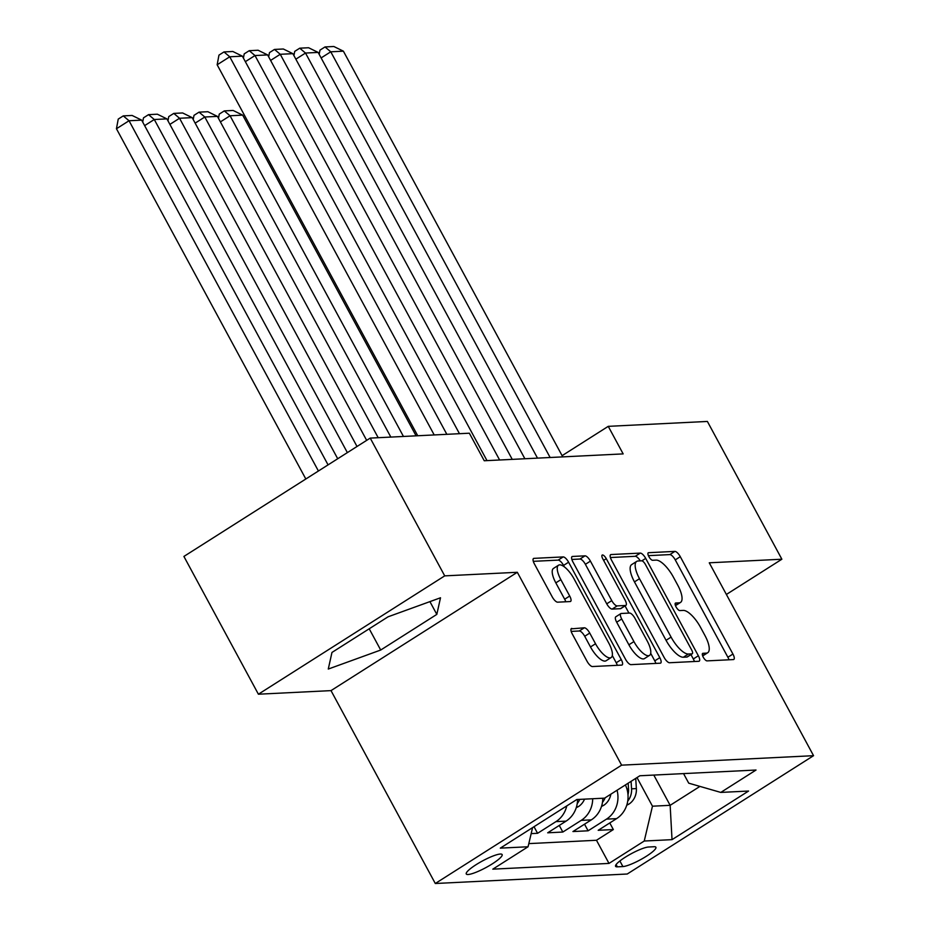 <?xml version="1.0" encoding="UTF-8"?>
<svg xmlns="http://www.w3.org/2000/svg" width="930" height="930" viewBox="0 0 930 930"><rect width="100%" height="100%" fill="white"/><g stroke="black" fill="none" stroke-linecap="round" stroke-linejoin="round"><path stroke-width="1.4" d="M703.254 657.185A4.383 1.546 57.6 0 0 707.033 660.881L733.375 659.579A6.254 2.197 57.6 0 0 733.805 659.451A6.254 2.197 57.6 0 0 732.933 654.046L680.283 556.686A6.254 2.197 57.6 0 0 674.878 551.397L648.536 552.699A4.383 1.546 57.6 0 0 648.245 552.792A4.383 1.546 57.6 0 0 648.849 556.57A4.383 1.546 57.6 0 0 652.639 560.279L656.045 560.104A20.018 7.045 57.6 0 1 673.332 577.019L677.726 585.133A20.018 7.045 57.6 0 1 680.516 602.431A20.018 7.045 57.6 0 1 679.144 602.838L675.738 603A4.383 1.546 57.6 0 0 675.436 603.093A4.383 1.546 57.6 0 0 676.052 606.883A4.383 1.546 57.6 0 0 679.83 610.58L683.248 610.406A20.018 7.045 57.6 0 1 700.534 627.332L704.917 635.446A20.018 7.045 57.6 0 1 707.718 652.732A20.018 7.045 57.6 0 1 706.347 653.139L702.941 653.313A4.383 1.546 57.6 0 0 702.638 653.406A4.383 1.546 57.6 0 0 703.254 657.185M468.092 874.502A20.39 3.743 151.6 0 0 489.215 865.737A20.39 3.743 151.6 0 0 502.142 854.577A20.39 3.743 151.6 0 0 500.317 854.042A20.39 3.743 151.6 0 0 479.194 862.796A20.39 3.743 151.6 0 0 466.267 873.967A20.39 3.743 151.6 0 0 468.092 874.502M571.822 628.413A6.254 2.197 57.6 0 0 571.392 628.54A6.254 2.197 57.6 0 0 572.264 633.946L587.039 661.253A6.254 2.197 57.6 0 0 592.445 666.543L621.693 665.101A6.254 2.197 57.6 0 0 622.124 664.973A6.254 2.197 57.6 0 0 621.252 659.568L568.602 562.208A6.254 2.197 57.6 0 0 563.196 556.919L533.948 558.36A6.254 2.197 57.6 0 0 533.518 558.488A6.254 2.197 57.6 0 0 534.39 563.894L552.234 596.886A6.254 2.197 57.6 0 0 557.64 602.175L570.16 601.559A6.254 2.197 57.6 0 0 570.59 601.431A6.254 2.197 57.6 0 0 569.706 596.025L560.86 579.657A16.728 5.882 57.6 0 1 558.523 565.207A16.728 5.882 57.6 0 1 574.124 579.006L608.79 643.107A16.728 5.882 57.6 0 1 611.126 657.557A16.728 5.882 57.6 0 1 595.525 643.758L589.748 633.074A6.254 2.197 57.6 0 0 584.342 627.797L571.09 628.878M517.324 572.287L444.714 575.868L370.221 438.1L183.907 556.442L258.401 694.21L331.01 690.618L435.298 883.5L621.612 765.158L517.324 572.287L331.01 690.618M726.388 594.456L781.874 559.221L709.265 562.801L813.552 755.683L621.612 765.158M781.874 559.221L707.381 421.441L608.255 426.347L562.104 455.665M370.221 438.1L469.348 433.206L484.251 460.757L623.158 453.898L608.255 426.347M664.136 657.452A6.254 2.197 57.6 0 0 669.542 662.741L698.79 661.288A6.254 2.197 57.6 0 0 699.221 661.16A6.254 2.197 57.6 0 0 698.349 655.755L645.699 558.395A6.254 2.197 57.6 0 0 640.293 553.106L611.045 554.547A6.254 2.197 57.6 0 0 610.615 554.687A6.254 2.197 57.6 0 0 611.487 560.081L664.136 657.452M660.242 663.195L630.993 664.636A6.254 2.197 57.6 0 1 625.588 659.358L572.938 561.987A6.254 2.197 57.6 0 1 572.066 556.582A6.254 2.197 57.6 0 1 572.496 556.454L585.017 555.838A6.254 2.197 57.6 0 1 590.422 561.127L611.766 600.617A6.254 2.197 57.6 0 0 617.171 605.895L625.483 605.488A6.254 2.197 57.6 0 0 625.902 605.36A6.254 2.197 57.6 0 0 625.03 599.955L602.803 558.849A4.383 1.546 57.6 0 1 602.187 555.071A4.383 1.546 57.6 0 1 606.279 558.674L659.8 657.661A6.254 2.197 57.6 0 1 660.672 663.067A6.254 2.197 57.6 0 1 660.242 663.195M531.17 833.617L537.587 833.303L534.018 826.712M566.765 805.915A25.494 23.401 87.2 0 1 555.966 821.62L566.068 821.132L547.689 832.803L562.836 832.048L559.267 825.445M592.701 798.742A25.494 23.401 87.2 0 1 581.215 820.376L591.317 819.876L572.938 831.548L588.097 830.804L606.476 819.132A25.494 23.401 -92.8 0 0 617.055 790.256M584.528 824.201L588.097 830.804M654.127 846.73L648.57 847.009A19.751 3.627 151.6 0 0 628.099 855.495A19.751 3.627 151.6 0 0 615.579 866.318A19.751 3.627 151.6 0 0 617.346 866.841L622.902 866.562A19.751 3.627 151.6 0 0 643.374 858.076A19.751 3.627 151.6 0 0 655.894 847.253A19.751 3.627 151.6 0 0 654.127 846.73M435.298 883.5L627.238 874.014L813.552 755.683M532.588 827.619L528.066 846.765L492.819 869.155L608.999 863.412L644.246 841.022L652.465 806.194L637.004 777.585M528.066 846.765L500.294 848.137L576.832 799.521L604.605 798.149L639.863 775.76L756.032 770.028L720.785 792.418L748.569 791.046L672.03 839.651L644.246 841.022M528.81 843.615L596.479 840.267L613.347 829.56L598.199 830.304L616.578 818.633A25.494 23.401 -92.8 0 0 625.39 784.955M581.215 820.376L562.836 832.048M555.966 821.62L537.587 833.303M652.465 806.194L670.146 805.322L699.941 786.396M653.802 775.074L670.146 805.322L672.03 839.651M683.562 773.609L688.723 783.165L720.785 792.418M444.714 575.868L258.401 694.21M609.778 822.945L613.347 829.56M596.479 840.267L608.999 863.412M591.317 819.876A25.494 23.401 -92.8 0 0 602.803 798.242M566.068 821.132A25.494 23.401 -92.8 0 0 577.553 799.486M331.964 652.442L328.278 669.054L380.707 650.035L436.821 614.393L440.506 597.781L388.077 616.799L331.964 652.442M429.916 601.617L436.821 614.393M369.21 628.785L380.707 650.035M702.673 655.941A20.018 7.045 57.6 0 0 702.685 655.929L707.718 652.732M675.471 605.628A20.018 7.045 57.6 0 0 675.482 605.628L680.516 602.431M728.981 659.8A6.254 2.197 57.6 0 0 727.888 657.254L675.25 559.883A6.254 2.197 57.6 0 0 669.844 554.594L648.408 555.652M640.259 560.883A6.254 2.197 57.6 0 0 635.26 556.303L610.406 557.535M694.396 661.509A6.254 2.197 57.6 0 0 693.315 658.963L690.955 654.604M691.967 653.848A4.383 1.546 57.6 0 0 692.269 653.767A4.383 1.546 57.6 0 0 691.664 649.977L645.443 564.51A4.383 1.546 57.6 0 0 641.665 560.813L638.073 560.988A20.018 7.045 57.6 0 0 636.701 561.406A20.018 7.045 57.6 0 0 639.491 578.693L671.088 637.108A20.018 7.045 57.6 0 0 688.374 654.034L691.967 653.848L686.933 657.057A4.383 1.546 57.6 0 0 687.235 656.964A4.383 1.546 57.6 0 0 687.444 656.731M636.701 561.406L631.668 564.603A20.018 7.045 57.6 0 0 634.458 581.889L639.491 578.693M686.933 657.057L683.341 657.231A20.018 7.045 57.6 0 1 666.054 640.317L634.458 581.889M571.857 559.442L579.983 559.035L585.017 555.838M625.902 605.36L620.868 608.557A6.254 2.197 57.6 0 1 620.438 608.685L612.138 609.092A6.254 2.197 57.6 0 1 606.732 603.814L585.389 564.324A6.254 2.197 57.6 0 0 579.983 559.035M625.053 605.907L628.936 613.091M650.709 653.36L654.767 660.858L659.8 657.661M633.923 641.584A16.728 5.882 57.6 0 0 649.524 655.383A16.728 5.882 57.6 0 0 647.187 640.933L634.981 618.345A6.254 2.197 57.6 0 0 629.575 613.056L621.263 613.475A6.254 2.197 57.6 0 0 620.845 613.602A6.254 2.197 57.6 0 0 621.717 619.008L633.923 641.584L628.889 644.781A16.728 5.882 57.6 0 0 644.49 658.58L649.524 655.383M620.845 613.602L615.8 616.799A6.254 2.197 57.6 0 0 616.683 622.205L621.717 619.008M628.889 644.781L616.683 622.205M655.848 663.415A6.254 2.197 57.6 0 0 654.767 660.858M611.126 657.557L606.093 660.753A16.728 5.882 57.6 0 1 590.492 646.955L584.714 636.283A6.254 2.197 57.6 0 0 579.309 630.993L571.183 631.389M558.523 565.207L553.49 568.404A16.728 5.882 57.6 0 0 555.826 582.866L560.86 579.657M565.754 601.78A6.254 2.197 57.6 0 0 564.673 599.222L555.826 582.866M564.371 566.893L563.568 565.405A6.254 2.197 57.6 0 0 558.163 560.116L533.308 561.336M617.299 665.322A6.254 2.197 57.6 0 0 616.218 662.765L612.3 655.534M626.739 805.24L629.04 804.043A16.891 15.496 -92.8 0 0 636.364 788.582L635.725 778.398M403.457 436.461L230.059 115.762L242.684 115.134L416.082 435.833M218.48 118.331L219.259 114.099L224.293 110.903L230.059 115.762L220.398 121.888M627.727 801.114A16.891 15.496 -92.8 0 0 631.563 788.826L631.086 781.328M628.169 783.188L628.529 788.977A16.891 15.496 87.2 0 1 627.983 794.72M224.293 110.903L233.139 110.461L242.684 115.134M550.13 457.502L330.766 51.801L321.117 57.927M562.755 456.874L343.391 51.173L330.766 51.801L325.012 46.942L333.847 46.5L343.391 51.173M319.188 54.358L319.978 50.139L325.012 46.942M601.489 806.484L603.779 805.287A16.891 15.496 -92.8 0 0 610.859 794.185M378.196 437.704L204.798 117.006L217.422 116.39L390.833 437.088M193.219 119.575L194.01 115.343L199.043 112.146L204.798 117.006L195.149 123.144M602.466 802.358A16.891 15.496 -92.8 0 0 605.105 797.835M199.043 112.146L207.878 111.716L217.422 116.39M576.228 807.728L578.53 806.543A16.891 15.496 -92.8 0 0 584.528 799.149M357.015 446.493L179.548 118.261L192.173 117.633L366.664 440.355M167.97 120.819L168.749 116.599L173.782 113.402L179.548 118.261L169.888 124.388M577.216 803.601A16.891 15.496 -92.8 0 0 579.727 799.382M173.782 113.402L182.629 112.96L192.173 117.633M337.718 458.746L154.287 119.505L166.912 118.877L347.367 452.619M142.709 122.074L143.499 117.843L148.533 114.646L154.287 119.505L144.638 125.631M148.533 114.646L157.368 114.204L166.912 118.877M318.42 471.01L129.038 120.749L141.662 120.133L328.069 464.884M116.448 128.747L118.238 119.087L123.272 115.89L129.038 120.749L116.448 128.747L305.831 479.008M123.272 115.89L132.118 115.46L141.662 120.133M524.88 458.746L305.505 53.045L295.856 59.171M537.505 458.13L318.141 52.417L305.505 53.045L299.751 48.186L308.597 47.744L318.141 52.417M293.927 55.614L294.717 51.383L299.751 48.186M499.619 460.001L280.256 54.289L270.607 60.415M512.244 459.374L292.88 53.673L280.256 54.289L274.501 49.43L283.336 48.999L292.88 53.673M268.677 56.858L269.468 52.626L274.501 49.43M459.467 433.694L254.994 55.544L245.346 61.671M486.995 460.617L267.631 54.917L254.994 55.544L249.24 50.685L258.087 50.243L267.631 54.917M243.416 58.102L244.206 53.882L249.24 50.685M434.205 434.938L229.745 56.788L217.155 64.786L417.733 435.752M446.842 434.322L242.37 56.16L229.745 56.788L223.991 51.929L232.826 51.487L242.37 56.16M217.155 64.786L218.957 55.126L223.991 51.929M606.476 819.132L616.578 818.633M619.88 860.971L622.902 866.562M616.113 864.551L617.346 866.841M702.545 655.557L706.347 653.139M675.343 605.256L679.144 602.838M669.844 554.594L674.878 551.397M675.25 559.883L680.283 556.686M727.888 657.254L732.933 654.046M610.312 555.012L611.045 554.547M635.26 556.303L640.293 553.106M641.863 560.825L645.699 558.395M693.315 658.963L698.349 655.755M666.054 640.317L671.088 637.108M683.341 657.231L688.374 654.034M571.764 556.919L572.496 556.454M585.389 564.324L590.422 561.127M606.732 603.814L611.766 600.617M612.138 609.092L617.171 605.895M620.438 608.685L625.483 605.488M603.628 560.36L606.279 558.674M579.309 630.993L584.342 627.797M584.714 636.283L589.748 633.074M590.492 646.955L595.525 643.758M564.673 599.222L569.706 596.025M533.216 558.825L533.948 558.36M558.163 560.116L563.196 556.919M563.568 565.405L568.602 562.208M616.218 662.765L621.252 659.568M627.029 804.287L628.727 804.206M631.563 788.826L636.364 788.582M626.96 789.047L628.529 788.977M601.768 805.543L603.465 805.45M576.519 806.787L578.216 806.705M687.235 656.964L692.269 653.767"/></g></svg>
